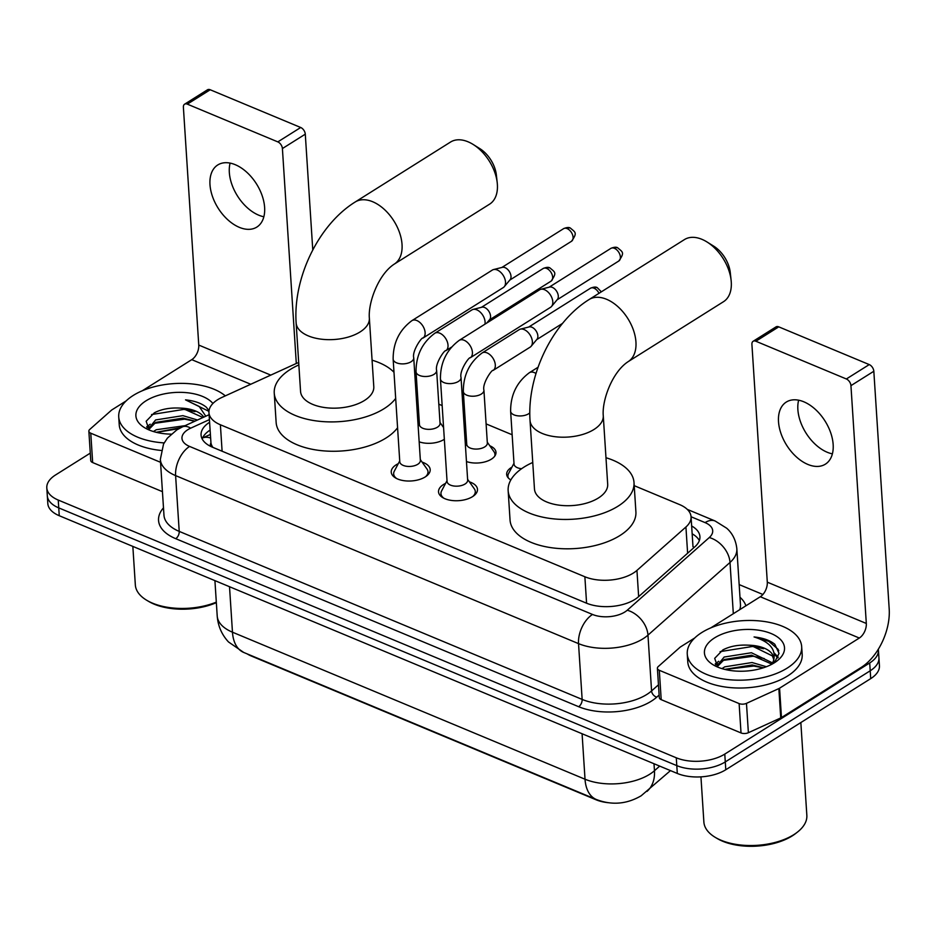 <?xml version="1.0" encoding="UTF-8"?>
<svg xmlns="http://www.w3.org/2000/svg" width="936" height="936" viewBox="0 0 936 936"><rect width="100%" height="100%" fill="white"/><g stroke="black" fill="none" stroke-linecap="round" stroke-linejoin="round"><path stroke-width="1.4" d="M510.845 479.934A18.346 9.5 176.3 0 1 506.668 474.4A18.346 9.5 176.3 0 1 511.313 467.52A18.346 9.5 176.3 0 1 511.945 467.134M489.82 445.793A18.346 9.5 176.3 0 1 495.986 452.31A18.346 9.5 176.3 0 1 491.341 459.19A18.346 9.5 176.3 0 1 466.467 461.542M442.529 426.067A18.346 9.5 176.3 0 1 443.512 426.512M444.343 439.276A18.346 9.5 176.3 0 1 444.05 439.464A18.346 9.5 176.3 0 1 419.176 441.827M469.392 481.841A19.516 10.109 176.3 0 1 477.477 489.329A19.516 10.109 176.3 0 1 472.528 496.653A19.516 10.109 176.3 0 1 451.363 500.421A19.516 10.109 176.3 0 1 438.528 491.856A19.516 10.109 176.3 0 1 443.477 484.532A19.516 10.109 176.3 0 1 445.571 483.385M422.101 462.127A19.516 10.109 176.3 0 1 430.186 469.615A19.516 10.109 176.3 0 1 425.236 476.927A19.516 10.109 176.3 0 1 404.071 480.706A19.516 10.109 176.3 0 1 391.236 472.13A19.516 10.109 176.3 0 1 396.174 464.818A19.516 10.109 176.3 0 1 398.28 463.659M298.701 362.56A34.398 17.819 -3.7 0 0 295.086 364.022L222.031 397.367A34.398 17.819 -3.7 0 0 217.667 399.707A34.398 17.819 -3.7 0 0 208.95 412.6A34.398 17.819 -3.7 0 0 220.393 424.768L584.871 576.763A34.398 17.819 -3.7 0 0 636.948 570.398L685.924 527.003A34.398 17.819 -3.7 0 0 691.06 516.766A34.398 17.819 -3.7 0 0 679.618 504.598L634.21 485.667M208.95 412.6L210.963 442.939A11.466 5.944 -3.7 0 0 210.752 446.425M212.917 447.385A34.398 17.819 176.3 0 1 210.963 442.939M247.186 653.901A30.958 16.041 -3.7 0 0 251.234 655.984L596.115 799.8A30.958 16.041 -3.7 0 0 608.377 802.714M691.06 516.766L692.991 546.729A34.398 24.476 -131.5 0 1 694.22 547.373M512.144 434.76L486.112 423.903M464.853 415.034L463.414 414.437M442.166 405.58L438.808 404.176M417.561 395.32L416.122 394.711M878.319 649.221A34.398 17.819 176.3 0 1 878.413 650.064A34.398 17.819 176.3 0 1 869.708 662.957L724.78 754.088L725.283 761.916A34.398 17.819 176.3 0 1 676.798 765.625L58.746 507.885A34.398 17.819 176.3 0 1 47.303 495.717A34.398 17.819 176.3 0 0 58.746 507.885L676.798 765.625A34.398 17.819 176.3 0 0 725.283 761.916L870.211 670.784L725.283 761.916L725.786 769.743A34.398 17.819 176.3 0 1 677.301 773.452L59.249 515.713A34.398 17.819 176.3 0 1 47.818 503.545L46.8 487.89A34.398 17.819 176.3 0 1 55.517 474.985L90.277 453.129M878.413 650.064L878.927 657.891A34.398 17.819 176.3 0 1 870.211 670.784A34.398 17.819 176.3 0 0 878.927 657.891L879.43 665.718A34.398 17.819 176.3 0 1 870.714 678.623L725.786 769.743M209.582 422.276A34.398 17.819 -3.7 0 0 201.064 435.053A34.398 17.819 -3.7 0 0 212.507 447.221L586.392 603.135A34.398 17.819 -3.7 0 0 638.469 596.77L694.793 546.87A34.398 17.819 -3.7 0 0 699.929 536.632A34.398 17.819 -3.7 0 0 691.657 525.985M202.153 438.902A34.398 17.819 176.3 0 1 210.085 430.104M724.78 754.088A34.398 17.819 176.3 0 1 676.283 757.797L58.243 500.058A34.398 17.819 176.3 0 1 46.8 487.89M739.159 584.59L762.898 594.489M692.16 533.824A34.398 17.819 176.3 0 1 699.344 540.598M263.847 216.766A36.691 22.686 57.8 0 1 258.687 215.163A36.691 22.686 57.8 0 1 230.104 163.11M235.275 164.701A36.691 22.686 -122.2 0 0 217.772 164.958A36.691 22.686 -122.2 0 0 212.449 196.384A36.691 22.686 -122.2 0 0 239.323 227.343A36.691 22.686 -122.2 0 0 256.827 227.085A36.691 22.686 -122.2 0 0 262.15 195.659A36.691 22.686 -122.2 0 0 235.275 164.701M160.536 462.302L90.769 433.204L92.664 462.56A5.733 2.972 176.3 0 1 90.757 460.535L88.861 431.18A5.733 2.972 -3.7 0 0 90.769 433.204M162.443 491.657L92.664 462.56M184.603 104.188L207.476 89.797A5.733 3.545 57.8 0 1 210.214 89.762L187.329 104.142A5.733 3.545 -122.2 0 0 184.603 104.188A5.733 3.545 -122.2 0 0 183.386 107.266L198.76 345.068A11.466 6.774 -67.4 0 1 191.763 359.658L142.26 390.78M300.702 127.495A5.733 3.545 57.8 0 1 305.288 134.164L282.403 148.555A5.733 3.545 -122.2 0 0 277.816 141.886L300.702 127.495L210.214 89.762M312.776 249.97L305.288 134.164M277.816 141.886L187.329 104.142M282.403 148.555L296.303 363.484M126.161 400.9L112.004 409.804A5.733 2.972 -3.7 0 0 111.407 410.249L89.716 429.472A5.733 2.972 -3.7 0 0 88.861 431.18M216.345 602.655A49.304 25.541 176.3 0 1 148.801 601.497L146.893 600.374A51.597 26.723 176.3 0 1 135.334 584.895L132.842 546.402M216.31 602.129A51.597 26.723 176.3 0 1 146.893 600.374M164.139 442.904A57.33 29.695 176.3 0 1 118.732 416.941A57.33 29.695 176.3 0 1 133.251 395.437A57.33 29.695 176.3 0 1 225.319 395.87M161.156 450.45A57.33 29.695 176.3 0 1 119.235 424.768L118.732 416.941M209.032 410.658L206.283 407.172C201.427 403.229 194.512 400.795 185.527 399.859L199.169 406.435L205.803 416.216M202.96 417.514L182.426 408.307L180.18 408.108A28.665 14.847 176.3 0 1 203.779 417.14M180.18 408.108C170.13 407.523 161.519 409.102 154.323 412.823L146.156 421.247L149.187 430.01M171.194 434.14A40.131 20.791 176.3 0 1 144.881 427.869A40.131 20.791 176.3 0 1 146.063 400.784A40.131 20.791 176.3 0 1 212.917 403.474M195.004 421.141L183.058 418.099L155.762 422.393L148.73 429.565M197.496 420.007L182.894 415.654L155.61 419.948L148.251 429.062M180.847 427.635L156.207 432.292M185.141 425.646L156.242 429.741L153.446 431.531M150.228 424.195L146.695 426.816M179.01 428.606L156.593 432.385M194.899 421.188L184.591 419.164L154.136 423.376M148.847 426.371L147.186 427.682M195.016 411.641L183.959 409.383L151.538 414.554M208.95 411.36L185.527 399.859M473.125 144.436L479.794 148.602A25.225 15.596 57.8 0 1 496.361 174.962L497.227 182.777A36.691 22.686 -122.2 0 0 473.125 144.436A36.691 22.686 -122.2 0 0 468.035 141.792A36.691 22.686 -122.2 0 0 450.532 142.05L355.189 202A36.691 22.686 57.8 0 1 372.692 201.743A36.691 22.686 57.8 0 1 399.567 232.701A36.691 22.686 57.8 0 1 394.243 264.127L489.586 204.165A36.691 22.686 -122.2 0 0 497.227 182.777M369.357 318.193A36.691 19.001 -3.7 0 1 360.067 331.952A36.691 19.001 -3.7 0 1 308.342 335.907A36.691 19.001 -3.7 0 1 296.139 322.932L300.561 391.435A36.691 19.001 -3.7 0 0 324.687 407.546A36.691 19.001 -3.7 0 0 364.49 400.456A36.691 19.001 -3.7 0 0 373.792 386.697L369.357 318.193C368 303.007 378.202 274.552 394.243 264.127M395.682 398.397A63.063 32.666 176.3 0 1 384.123 408.646A63.063 32.666 176.3 0 1 315.713 420.837A63.063 32.666 176.3 0 1 274.248 393.132A63.063 32.666 176.3 0 1 290.23 369.486A63.063 32.666 176.3 0 1 298.853 364.923M397.578 427.752A63.063 32.666 176.3 0 1 386.03 438.001A63.063 32.666 176.3 0 1 317.608 450.193A63.063 32.666 176.3 0 1 276.143 422.499L274.248 393.132M372.072 360.185A63.063 32.666 176.3 0 1 393.998 372.282M707.019 241.979L713.7 246.145A25.225 15.596 57.8 0 1 730.267 272.505L731.121 280.32A36.691 22.686 -122.2 0 0 707.019 241.979A36.691 22.686 -122.2 0 0 701.942 239.335A36.691 22.686 -122.2 0 0 684.427 239.593L589.083 299.543A36.691 22.686 57.8 0 1 606.587 299.286A36.691 22.686 57.8 0 1 633.473 330.232A36.691 22.686 57.8 0 1 628.15 361.659L723.493 301.708A36.691 22.686 -122.2 0 0 731.121 280.32M603.264 415.736A36.691 19.001 -3.7 0 1 593.962 429.495A36.691 19.001 -3.7 0 1 542.236 433.45A36.691 19.001 -3.7 0 1 530.033 420.463L534.468 488.978A36.691 19.001 -3.7 0 0 558.593 505.089A36.691 19.001 -3.7 0 0 598.396 497.999A36.691 19.001 -3.7 0 0 607.686 484.24L603.264 415.736C601.895 400.55 612.109 372.095 628.15 361.659M605.978 457.727A63.063 32.666 176.3 0 1 634.011 482.531A63.063 32.666 176.3 0 1 618.029 506.189A63.063 32.666 176.3 0 1 549.619 518.38A63.063 32.666 176.3 0 1 508.154 490.675A63.063 32.666 176.3 0 1 524.125 467.029A63.063 32.666 176.3 0 1 532.748 462.466M634.011 482.531L635.907 511.898A63.063 32.666 176.3 0 1 619.924 535.544A63.063 32.666 176.3 0 1 551.515 547.735A63.063 32.666 176.3 0 1 510.05 520.03L508.154 490.675M399.73 460.921L394.302 471.194A17.199 8.904 -3.7 0 0 393.67 473.944A17.199 8.904 -3.7 0 0 396.735 478.589M399.777 461.752A10.319 5.347 -3.7 0 0 406.563 466.28A10.319 5.347 -3.7 0 0 417.76 464.291A10.319 5.347 -3.7 0 0 420.369 460.418L413.735 357.856A10.319 5.347 -3.7 0 1 411.126 361.729A10.319 5.347 -3.7 0 1 397.075 363.028A10.319 5.347 -3.7 0 1 393.143 359.19L399.777 461.752M422.932 338.095A10.319 6.377 57.8 0 0 424.523 329.554A10.319 6.377 57.8 0 0 417.351 320.767A10.319 6.377 57.8 0 0 416.859 320.545A10.319 6.377 57.8 0 0 411.945 320.627L492.336 270.071A10.319 6.377 57.8 0 1 493.506 269.568A10.319 6.377 57.8 0 1 497.262 270.001A10.319 6.377 57.8 0 1 505.51 282.005A10.319 6.377 57.8 0 1 504.27 286.697A10.319 6.377 57.8 0 1 503.322 287.539L422.932 338.095C422.007 336.691 411.875 351.105 413.735 357.856M493.506 269.568L502.328 267.345A7.453 4.61 57.8 0 1 505.042 267.649A7.453 4.61 57.8 0 1 511.009 276.319A7.453 4.61 57.8 0 1 510.108 279.712L504.27 286.697M425.564 476.728A17.199 8.904 -3.7 0 0 427.998 471.721A17.199 8.904 -3.7 0 0 427.015 469.076L420.322 459.588M447.022 480.648L441.593 490.92A17.199 8.904 -3.7 0 0 440.961 493.658A17.199 8.904 -3.7 0 0 444.027 498.315M447.069 481.478A10.319 5.347 -3.7 0 0 453.855 486.006A10.319 5.347 -3.7 0 0 465.052 484.006A10.319 5.347 -3.7 0 0 467.661 480.145L461.038 377.582A10.319 5.347 -3.7 0 1 458.418 381.443A10.319 5.347 -3.7 0 1 444.366 382.754A10.319 5.347 -3.7 0 1 440.435 378.904L447.069 481.478M470.223 357.809A10.319 6.377 57.8 0 0 471.814 349.268A10.319 6.377 57.8 0 0 464.642 340.493A10.319 6.377 57.8 0 0 464.151 340.271A10.319 6.377 57.8 0 0 459.237 340.341L539.627 289.797A10.319 6.377 57.8 0 1 540.797 289.294A10.319 6.377 57.8 0 1 544.553 289.715A10.319 6.377 57.8 0 1 552.802 301.731A10.319 6.377 57.8 0 1 551.573 306.423A10.319 6.377 57.8 0 1 550.614 307.265L470.223 357.809C469.31 356.405 459.166 370.82 461.038 377.582M540.797 289.294L549.631 287.059A7.453 4.61 57.8 0 1 552.334 287.375A7.453 4.61 57.8 0 1 558.301 296.045A7.453 4.61 57.8 0 1 557.4 299.438L551.573 306.423M472.855 496.443A17.199 8.904 -3.7 0 0 475.289 491.447A17.199 8.904 -3.7 0 0 474.306 488.803L467.614 479.314M419.457 424.651A10.319 5.347 -3.7 0 0 426.243 429.179A10.319 5.347 -3.7 0 0 437.44 427.19A10.319 5.347 -3.7 0 0 440.049 423.318L436.632 370.469A10.319 5.347 -3.7 0 1 434.023 374.341A10.319 5.347 -3.7 0 1 419.971 375.64A10.319 5.347 -3.7 0 1 416.04 371.803L419.457 424.651M451.456 347.162L445.817 350.707A10.319 6.377 57.8 0 0 447.42 342.166A10.319 6.377 57.8 0 0 440.236 333.38A10.319 6.377 57.8 0 0 439.756 333.157A10.319 6.377 57.8 0 0 434.83 333.239L471.908 309.921A10.319 6.377 57.8 0 1 473.078 309.43A10.319 6.377 57.8 0 1 476.822 309.851A10.319 6.377 57.8 0 1 485.082 321.867A10.319 6.377 57.8 0 1 484.93 324.184M473.078 309.43L481.9 307.195A7.453 4.61 57.8 0 1 484.614 307.499A7.453 4.61 57.8 0 1 490.569 316.181A7.453 4.61 57.8 0 1 489.68 319.562L486.814 323.002M466.748 444.366A10.319 5.347 -3.7 0 0 473.534 448.906A10.319 5.347 -3.7 0 0 484.731 446.905A10.319 5.347 -3.7 0 0 487.34 443.044L483.924 390.195A10.319 5.347 -3.7 0 1 481.315 394.056A10.319 5.347 -3.7 0 1 467.263 395.366A10.319 5.347 -3.7 0 1 463.332 391.517L466.748 444.366M493.108 370.422A10.319 6.377 57.8 0 0 494.711 361.881A10.319 6.377 57.8 0 0 487.527 353.106A10.319 6.377 57.8 0 0 487.048 352.884A10.319 6.377 57.8 0 0 482.122 352.954L519.199 329.647A10.319 6.377 57.8 0 1 520.369 329.144A10.319 6.377 57.8 0 1 524.125 329.577A10.319 6.377 57.8 0 1 532.373 341.581A10.319 6.377 57.8 0 1 531.133 346.273A10.319 6.377 57.8 0 1 530.185 347.116L493.108 370.422C492.196 369.018 482.063 383.432 483.924 390.195M520.369 329.144L529.191 326.921A7.453 4.61 57.8 0 1 531.905 327.226A7.453 4.61 57.8 0 1 537.861 335.895A7.453 4.61 57.8 0 1 536.971 339.288L531.133 346.273M494.723 456.16A17.199 8.904 -3.7 0 0 494.969 454.334A17.199 8.904 -3.7 0 0 493.986 451.702L487.293 442.213M513.993 463.261L508.564 473.534A17.199 8.904 -3.7 0 0 507.932 476.284A17.199 8.904 -3.7 0 0 508.412 478.062M536 373.499A10.319 6.377 57.8 0 0 534.83 372.82A10.319 6.377 57.8 0 0 534.339 372.61A10.319 6.377 57.8 0 0 529.413 372.68C516.812 382.063 510.553 394.922 510.623 411.243L514.039 464.092A10.319 5.347 -3.7 0 0 521.598 468.714M832.385 453.855A36.691 22.686 57.8 0 1 827.213 452.252A36.691 22.686 57.8 0 1 798.642 400.198M803.802 401.79A36.691 22.686 -122.2 0 0 786.298 402.059A36.691 22.686 -122.2 0 0 780.975 433.473A36.691 22.686 -122.2 0 0 807.862 464.431A36.691 22.686 -122.2 0 0 825.365 464.174A36.691 22.686 -122.2 0 0 830.688 432.748A36.691 22.686 -122.2 0 0 803.802 401.79M739.124 703.579A5.733 2.972 -3.7 0 0 746.472 703.357L778.846 688.58A5.733 2.972 -3.7 0 0 779.571 688.194L781.466 717.549A5.733 2.972 176.3 0 1 780.741 717.935L748.379 732.712A5.733 2.972 176.3 0 1 741.019 732.935L739.124 703.579L659.307 670.293L661.202 699.66A5.733 2.972 176.3 0 1 659.295 697.624L657.4 668.269A5.733 2.972 -3.7 0 0 659.307 670.293M741.019 732.935L661.202 699.66M781.466 717.549L861.225 667.403A45.864 27.097 112.6 0 0 889.2 609.067L873.826 371.253L850.941 385.644L866.315 623.458A11.466 6.774 -67.4 0 1 859.318 638.036L779.571 688.194M753.129 341.277L776.014 326.886A5.733 3.545 57.8 0 1 778.752 326.851L755.867 341.242A5.733 3.545 -122.2 0 0 753.129 341.277A5.733 3.545 -122.2 0 0 751.912 344.354L767.298 582.169A11.466 6.774 -67.4 0 1 760.301 596.747L710.798 627.869M850.941 385.644A5.733 3.545 -122.2 0 0 846.355 378.975L869.24 364.584L778.752 326.851M869.24 364.584A5.733 3.545 57.8 0 1 873.826 371.253M846.355 378.975L755.867 341.242M694.699 637.989L680.542 646.893A5.733 2.972 -3.7 0 0 679.945 647.338L658.254 666.561A5.733 2.972 -3.7 0 0 657.4 668.269M800.842 722.557L806.844 815.326A51.597 26.723 176.3 0 1 797.367 832.162L795.635 833.52A49.304 25.541 176.3 0 1 792.184 835.93A49.304 25.541 176.3 0 1 717.327 838.586L715.432 837.463A51.597 26.723 176.3 0 1 703.872 821.995L700.947 776.868M797.367 832.162A51.597 26.723 176.3 0 1 793.775 834.678A51.597 26.723 176.3 0 1 715.432 837.463M787.153 668.128A57.33 29.695 176.3 0 1 724.955 679.208A57.33 29.695 176.3 0 1 687.258 654.03A57.33 29.695 176.3 0 1 701.789 632.537A57.33 29.695 176.3 0 1 763.987 621.445A57.33 29.695 176.3 0 1 801.672 646.636A57.33 29.695 176.3 0 1 787.153 668.128M801.672 646.636L802.187 654.463A57.33 29.695 176.3 0 1 787.656 675.956A57.33 29.695 176.3 0 1 725.458 687.047A57.33 29.695 176.3 0 1 687.773 661.857L687.258 654.03M774.388 662.77L779.033 653.328L774.809 644.272C769.965 640.329 763.051 637.884 754.065 636.948C770.012 641.874 776.482 649.818 773.464 660.781A28.665 14.847 176.3 0 0 773.709 658.265A28.665 14.847 176.3 0 0 748.706 645.197C738.668 644.611 730.045 646.191 722.861 649.912L714.694 658.336L717.725 667.099M714.589 637.872A40.131 20.791 176.3 0 1 769.45 632.876A40.131 20.791 176.3 0 1 777.149 660.839A40.131 20.791 176.3 0 1 774.353 662.793A40.131 20.791 176.3 0 1 713.419 664.958A40.131 20.791 176.3 0 1 714.589 637.872M771.954 664.186L751.585 655.188L724.3 659.494L717.257 666.654M772.703 662.992L751.433 652.743L724.136 657.037L716.789 666.151M763.519 667.742L752.216 664.97L724.733 669.38M766.385 666.725L752.064 662.524L724.768 666.83L721.984 668.62M773.616 663.238L773.815 659.903M773.709 659.307L772.399 655.925L750.953 645.395L748.706 645.197M772.141 664.08L773.464 660.781M718.754 661.284L715.221 663.905M778.202 657.247L774.283 653.047M763.25 667.836L753.761 666.046L725.131 669.474M764.185 658.523L753.129 656.253L722.674 660.465M717.385 663.472L715.712 664.771M777.898 657.938L774.505 654.393M763.554 648.73L752.497 646.472L720.065 651.643M778.764 650.742L777.933 649.139L768.889 641.394L754.065 636.948M210.6 438.036A34.398 17.421 -114.5 0 0 202.527 438.001L210.366 434.421M222.101 451.222L220.393 424.768M687.621 553.223L685.924 527.003M638.644 596.618L636.948 570.398M586.579 603.217L584.871 576.763M670.48 770.609L641.16 795.787C626.71 804.223 611.746 805.451 596.279 799.473A40.131 23.716 -67.4 0 1 585.023 779.22A45.864 23.763 -3.7 0 0 649.678 774.271A45.864 23.763 -3.7 0 0 654.463 770.726L659.681 766.104M647.01 791.411A40.131 28.56 -131.5 0 0 654.463 770.726L654.007 763.741M229.519 586.72L232.467 632.198A40.131 23.716 112.6 0 0 243.711 652.45L228.489 641.944C221.75 634.643 217.983 625.985 217.21 615.97A45.864 23.763 -3.7 0 0 232.467 632.198L585.023 779.22L582.087 733.742M677.301 773.452L676.283 757.797M59.249 515.713L58.243 500.058M870.714 678.623L869.708 662.957M209.407 419.62L190.687 428.173A22.932 11.875 -3.7 0 0 187.773 429.729A22.932 11.875 -3.7 0 0 189.599 446.437L592.523 614.461A22.932 11.875 -3.7 0 0 624.85 611.992A22.932 11.875 -3.7 0 0 627.237 610.225L709.277 537.545A22.932 11.875 -3.7 0 0 705.065 522.604L691.06 516.754M739.744 609.675A45.864 23.763 -3.7 0 0 740.458 604.586L736.843 548.812A45.864 23.763 176.3 0 1 730.01 562.454L647.969 635.135A45.864 23.763 176.3 0 1 643.184 638.691A45.864 23.763 176.3 0 1 578.53 643.629L175.605 475.605A45.864 23.763 176.3 0 1 160.349 459.377L163.964 515.163A45.864 23.763 -3.7 0 0 179.221 531.391L582.145 699.414A45.864 23.763 -3.7 0 0 646.799 694.465A45.864 23.763 -3.7 0 0 651.573 690.92L658.464 684.813M659.131 695.05L656.756 697.156A51.597 26.723 176.3 0 1 578.647 706.703L175.722 538.68A5.733 3.393 112.6 0 0 179.221 531.391L175.605 475.605A22.932 13.549 -67.4 0 1 189.599 446.437M656.756 697.156A5.733 4.083 48.5 0 1 651.573 690.92L647.969 635.135A22.932 16.321 -131.5 0 0 627.237 610.225M175.722 538.68A51.597 26.723 176.3 0 1 163.484 507.839M739.978 597.262A51.597 26.723 176.3 0 1 745.875 605.814M592.523 614.461A22.932 13.549 -67.4 0 0 578.53 643.629L582.145 699.414A5.733 3.393 112.6 0 1 578.647 706.703M709.277 537.545A22.932 16.321 -131.5 0 1 730.01 562.454L733.321 613.712M705.065 522.604A22.932 13.549 -67.4 0 1 715.162 521.013L687.281 509.383M190.687 428.173A22.932 11.606 -114.5 0 0 182.426 426.886L209.091 414.718M208.81 430.958L210.097 430.373M270.785 375.114L198.76 345.068M250.754 384.251L191.763 359.658M571.51 241.277C577.758 232.491 575.254 232.385 570.41 228.091C569.018 227.144 566.748 227.331 563.577 228.665A7.453 4.61 57.8 0 1 567.134 228.606A7.453 4.61 57.8 0 1 572.586 234.889A7.453 4.61 57.8 0 1 571.51 241.277L509.804 280.075M570.41 228.091A7.453 4.399 112.6 0 0 567.134 228.606M618.801 261.004C625.049 252.217 622.545 252.112 617.702 247.818C616.309 246.87 614.039 247.057 610.869 248.379A7.453 4.61 57.8 0 1 614.425 248.332A7.453 4.61 57.8 0 1 619.889 254.615A7.453 4.61 57.8 0 1 618.801 261.004L557.107 299.801M617.702 247.818A7.453 4.399 112.6 0 0 614.425 248.332M551.082 281.128C557.329 272.353 554.826 272.247 549.982 267.942C548.59 267.006 546.308 267.193 543.149 268.515A7.453 4.61 57.8 0 1 546.706 268.456A7.453 4.61 57.8 0 1 552.158 274.751A7.453 4.61 57.8 0 1 551.082 281.128L489.376 319.925M549.982 267.942A7.453 4.399 112.6 0 0 546.706 268.456M601.345 291.833L597.273 287.668C595.881 286.72 593.6 286.907 590.44 288.241A7.453 4.61 57.8 0 1 593.997 288.183A7.453 4.61 57.8 0 1 598.981 293.319M597.273 287.668A7.453 4.399 112.6 0 0 593.997 288.183M510.623 411.243A10.319 5.347 -3.7 0 0 514.554 415.093A10.319 5.347 -3.7 0 0 528.606 413.782A10.319 5.347 -3.7 0 0 529.799 412.87M866.315 623.458L767.298 582.169M859.318 638.036L760.301 596.747M780.741 717.935L778.846 688.58M746.472 703.357L748.379 732.712M596.279 799.473L243.711 652.45M217.21 615.97L214.917 580.636M182.426 426.886L176.834 429.893L167.415 438.095L163.543 444.027L160.349 459.377M736.843 548.812C735.556 536.726 729.308 530.466 726.64 528.185L715.162 521.013M296.139 322.932C293.038 278.097 318.287 224.897 355.189 202M530.033 420.463C526.933 375.64 552.193 322.44 589.083 299.543M393.67 473.944L393.857 476.752M427.998 471.721L428.185 474.529M411.945 320.627C399.344 330.01 393.073 342.857 393.143 359.19M563.577 228.665L501.871 267.462M440.961 493.658L441.149 496.466M475.289 491.447L475.476 494.255M459.237 340.341C446.636 349.725 440.365 362.583 440.435 378.904M610.869 248.379L549.163 287.176M419.398 423.821L418.158 426.184M434.83 333.239C422.23 342.623 415.97 355.469 416.04 371.803M440.002 422.487L443.582 427.565M445.817 350.707C444.904 349.303 434.772 363.718 436.632 370.469M543.149 268.515L481.443 307.312M466.701 443.547L465.449 445.899M482.122 352.954C469.521 362.337 463.261 375.196 463.332 391.517M562.583 323.365L536.667 339.651M494.969 454.334L495.05 455.68M590.44 288.241L528.735 327.038M507.932 476.284L508.026 477.617M529.413 372.68L538.071 367.24"/></g></svg>
